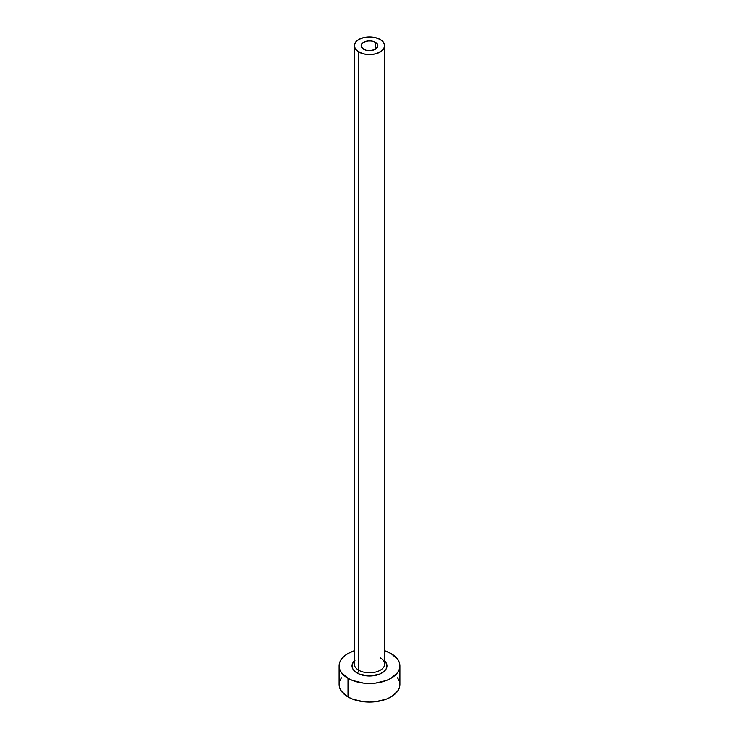 <?xml version="1.0" encoding="UTF-8"?>
<svg xmlns="http://www.w3.org/2000/svg" width="739" height="739" viewBox="0 0 739 739"><rect width="100%" height="100%" fill="white"/><g stroke="black" fill="none" stroke-linecap="round" stroke-linejoin="round"><path stroke-width="1.11" d="M363.588 49.134A8.351 4.822 180 0 1 361.149 45.716A8.351 4.822 180 0 1 366.304 41.264A8.351 4.822 180 0 1 375.412 42.308L375.412 49.134L374.146 49.735L369.5 50.548L366.304 50.178L363.588 49.134L361.306 46.659L361.777 43.878L363.588 42.308L367.874 40.987L371.126 40.987L374.146 41.707L377.223 43.878L377.694 46.659L375.412 49.134L375.412 42.308A8.351 4.822 180 0 1 377.851 45.716A8.351 4.822 180 0 1 372.696 50.178A8.351 4.822 180 0 1 363.588 49.134M354.443 662.865A15.196 8.766 0 0 0 358.757 670.245A2.282 1.312 -60 0 1 357.149 673.035A17.468 10.087 180 0 1 354.304 660.925M354.304 45.716L354.304 664.047A15.196 8.766 0 0 0 358.757 670.245A15.196 8.766 0 0 0 375.31 672.148A15.196 8.766 0 0 0 384.696 664.047L384.696 45.716A15.196 8.766 180 0 1 375.31 53.827A15.196 8.766 180 0 1 358.757 51.924L358.757 670.245L358.757 51.924A15.196 8.766 180 0 1 354.304 45.716A15.196 8.766 180 0 1 363.69 37.615A15.196 8.766 180 0 1 380.243 39.518A15.196 8.766 180 0 1 384.696 45.716L383.532 42.363L380.243 39.518L375.31 37.615L369.5 36.95L363.69 37.615L358.757 39.518L355.468 42.363L354.304 45.716L355.468 49.079L358.757 51.924L363.69 53.827L369.5 54.492L375.31 53.827L380.243 51.924L383.532 49.079L384.696 45.716M341.427 677.792L339.7 681.09L339.118 684.508A30.382 17.542 0 0 0 348.014 696.914L348.014 678.31L352.623 680.49L363.57 683.104L375.43 683.104L386.377 680.49L390.986 678.31L397.573 672.619L399.3 669.322L399.882 665.904L399.3 662.486L397.573 659.188L390.986 653.498L384.696 650.708A30.382 17.542 180 0 1 390.986 653.498A30.382 17.542 180 0 1 399.882 665.904A30.382 17.542 180 0 1 381.13 682.106A30.382 17.542 180 0 1 348.014 678.31L348.014 696.914A30.382 17.542 0 0 0 381.13 700.711A30.382 17.542 0 0 0 399.882 684.508L399.3 681.09L397.573 677.792M348.014 678.31A30.382 17.542 180 0 1 339.118 665.904A30.382 17.542 180 0 1 354.304 650.708L348.014 653.498L344.235 656.158L341.427 659.188L339.7 662.486L339.118 665.904L339.7 669.322L341.427 672.619L348.014 678.31M384.021 660.296L386.636 663.936L386.636 667.871L385.638 669.765L384.021 671.511L379.209 674.291L369.5 675.991L359.791 674.291L354.979 671.511L353.362 669.765L352.364 667.871L352.364 663.936L354.979 660.296M339.118 665.904L339.118 684.508L339.7 687.935L341.427 691.224L348.014 696.914L352.623 699.094L363.57 701.717L369.5 702.05L375.43 701.717L386.377 699.094L390.986 696.914L397.573 691.224L399.3 687.935L399.882 684.508L399.882 665.904M384.696 660.925A17.468 10.087 180 0 1 380.086 673.931A17.468 10.087 180 0 1 357.149 673.035A2.282 1.312 120 0 0 358.757 670.245A15.196 8.766 0 0 0 374.359 672.351A15.196 8.766 0 0 0 384.557 665.22A15.196 8.766 0 0 0 380.243 657.839"/></g></svg>
